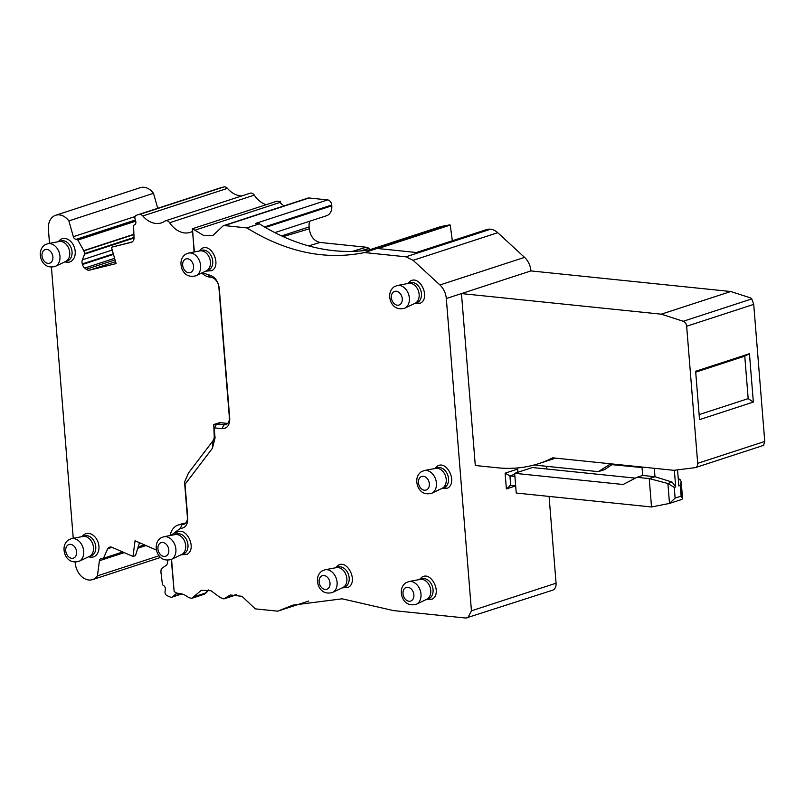 <?xml version="1.0" encoding="UTF-8"?>
<svg xmlns="http://www.w3.org/2000/svg" width="805" height="805" viewBox="0 0 805 805"><rect width="100%" height="100%" fill="white"/><g stroke="black" fill="none" stroke-linecap="round" stroke-linejoin="round"><path stroke-width="1.21" d="M49.518 243.372L48.391 229.395A16.191 11.884 71.9 0 1 55.666 215.267A16.191 11.884 71.9 0 1 68.868 220.902L153.493 193.301L157.74 208.294M192.445 231.438A24.281 17.831 71.9 0 1 190.292 232.363A24.281 17.831 71.9 0 1 169.654 222.733A4.86 3.562 71.9 0 0 165.528 220.812A4.86 3.562 71.9 0 0 164.834 221.154A24.281 17.831 71.9 0 1 161.382 222.874A24.281 17.831 71.9 0 1 142.817 215.971L227.443 188.37A4.86 3.562 -108.1 0 0 223.911 186.941L221.103 187.635A3.24 2.375 -108.1 0 0 220.983 187.666A3.24 2.375 -108.1 0 0 220.862 187.716M227.443 188.37A24.281 17.831 -108.1 0 0 241.832 195.917M169.654 222.733L254.279 195.132A4.86 3.562 -108.1 0 0 250.144 193.2L165.528 220.812M254.279 195.132A24.281 17.831 -108.1 0 0 266.183 204.681M280.693 203.222L280.532 201.19L278.963 201.703M153.493 193.301A16.191 11.884 -108.1 0 0 140.291 187.666L55.666 215.267M159.068 555.752L97.435 575.857A16.191 11.884 71.9 0 1 92.545 579.63A16.191 11.884 71.9 0 1 75.227 562.977L75.167 562.162M73.245 538.304L51.429 267.23M97.435 575.857L99.418 560.743A3.24 2.375 71.9 0 1 100.856 558.73A3.24 2.375 71.9 0 1 102.154 558.781A1.62 1.187 71.9 0 0 102.849 558.831L123.225 552.19M139.466 542.701L135.441 555.712L132.996 556.436L112.066 547.34A5.665 4.156 71.9 0 0 109.631 547.169A5.665 4.156 71.9 0 0 107.538 549.171L103.453 558.257A1.62 1.187 71.9 0 1 102.849 558.831M132.996 556.436L135.049 540.779L156.492 550.107M177.06 593.134A24.281 17.831 71.9 0 0 173.417 596.243A4.86 3.562 71.9 0 1 172.149 597.109A4.86 3.562 71.9 0 1 170.056 596.968L167.088 595.68A3.24 2.375 71.9 0 1 165.035 591.635L165.337 589.401A3.24 2.375 71.9 0 0 163.375 585.396A1.62 1.187 71.9 0 1 162.348 583.867L160.899 571.832A0.805 0.594 71.9 0 1 160.899 571.59L161.231 569.034A0.805 0.594 71.9 0 1 161.483 568.582L165.84 565.633A5.665 4.156 71.9 0 0 167.581 562.484L167.641 561.96A5.665 4.156 71.9 0 0 167.651 560.28M163.868 536.724L160.809 537.931C156.593 541.071 155.285 545.619 156.884 551.556C157.881 554.846 161.543 562.061 171.274 559.435A12.005 8.815 -108.1 0 0 171.978 559.052A12.005 8.815 -108.1 0 0 174.977 545.096A12.005 8.815 -108.1 0 0 163.868 536.724L175.128 534.601A10.525 7.728 -108.1 0 1 184.868 541.936A10.525 7.728 -108.1 0 1 182.242 554.172A10.525 7.728 -108.1 0 1 181.628 554.514L171.274 559.435L174.132 591.343A8.09 5.947 -108.1 0 0 178.237 593.325A24.281 17.831 71.9 0 1 188.692 597.602L191.731 598.336L193.331 596.998L206.04 592.852L204.44 594.191L208.243 589.934M194.096 252.005L192.526 228.821L203.836 235.573L212.691 235.684L223.307 225.722L307.923 198.1A4.86 3.562 -108.1 0 1 309.05 197.99L327.655 199.912A4.86 3.562 -108.1 0 1 331.72 205.023L264.523 226.94M221.103 187.635L139.295 214.543A4.86 3.562 71.9 0 1 142.817 215.971M136.478 215.237A3.24 2.375 -108.1 0 0 136.357 215.277A3.24 2.375 -108.1 0 0 135.049 218.92L135.713 221.254A3.24 2.375 -108.1 0 1 134.405 224.907A3.24 2.375 -108.1 0 0 134.405 224.907A1.62 1.187 -108.1 0 0 133.58 226.265L134.032 237.626A5.665 4.156 71.9 0 1 131.467 242.285A5.665 4.156 71.9 0 1 131.255 242.345L131.678 242.204M113.475 254.38L82.452 264.493A5.665 4.156 -108.1 0 0 84.726 268.055L86.246 269.262A5.665 4.156 -108.1 0 0 89.556 270.148L116.081 263.587L111.452 247.246L132.211 241.923M134.032 237.998L84.595 254.128A0.805 0.594 -108.1 0 0 84.606 253.545L83.851 250.878A0.805 0.594 -108.1 0 0 83.75 250.637L77.854 240.051A1.62 1.187 -108.1 0 0 76.445 239.246L135.371 220.027M135.109 216.535L73.346 236.69A3.24 2.375 -108.1 0 0 76.445 239.246M73.346 236.69L68.868 220.902M110.698 547.018L107.538 549.171M195.303 230.069L279.919 202.458A4.86 3.562 -108.1 0 0 276.447 201.341L192.385 228.761M279.919 202.458A24.281 17.831 -108.1 0 0 284.095 205.879M274.827 232.615L326.689 215.69A11.33 8.322 -108.1 0 0 331.791 205.808L331.72 205.023M309.734 221.224A12.95 9.509 -108.1 0 0 309.1 226.93L309.251 228.831C310.458 236.539 314.081 241.087 320.098 242.466L366.295 247.226L352.338 251.402M370.25 249.58L368.851 248.393A6.148 4.508 -108.1 0 0 366.295 247.226M452.35 240.765L450.237 225.058L449.19 224.947A242.788 178.257 -108.1 0 1 441.764 226.326A9.71 7.134 -108.1 0 0 440.949 226.517L369.264 249.902M530.938 270.913L461.466 293.584L475.292 465.501L497.641 467.796A178.046 130.722 71.9 0 0 538.907 463.569A178.046 130.722 71.9 0 0 552.733 457.834L673.865 470.321L695.017 467.675A4.86 3.562 71.9 0 0 695.51 467.564A4.86 3.562 71.9 0 0 697.694 463.328L764.75 441.452L753.721 304.371L751.79 298.907L750.803 297.991L730.769 291.521L530.938 270.913A16.191 11.884 -108.1 0 0 524.558 257.369L497.732 232.705A16.191 11.884 -108.1 0 0 490.547 229.214L490.386 229.194A16.191 11.884 -108.1 0 0 486.633 229.576L416.346 252.508M193.331 596.998L201.31 590.327L211.011 590.729L220.097 597.481L223.85 598.91L230.26 594.986L242.003 596.314L255.266 608.862L277.685 611.166L292.909 605.129L342.145 598.809L393.373 610.582L465.924 618.059L552.421 590.266A8.09 5.947 -108.1 0 0 556.064 583.202L549.08 496.413M546.877 469.013L546.655 466.326M212.852 440.959L212.45 448.234L215.076 437.769L213.728 424.678L214.211 435.565A8.09 5.947 71.9 0 1 212.852 440.959L188.511 472.968L184.556 482.054L187.394 517.293A8.09 5.947 71.9 0 1 183.751 524.357A8.09 5.947 71.9 0 1 182.061 524.568L185.241 523.532M212.45 448.234L185.029 484.298L184.556 482.054M170.086 535.546A18.616 13.665 71.9 0 1 178.177 525.041A18.616 13.665 71.9 0 1 182.061 524.568L180.3 528.402C185.331 528.12 187.817 524.729 187.766 518.229L185.029 484.298M180.3 528.402L170.962 535.385M174.132 591.343L171.556 559.304M467.806 617.868L471.438 610.814L446.312 298.524C445.759 293.05 443.636 288.542 439.933 284.97L524.558 257.369M497.732 232.705L413.106 260.307L439.933 284.97M413.106 260.307L405.921 256.815L490.547 229.214M309.05 197.99L224.434 225.591L246.843 227.906C286.328 252.247 325.562 260.468 364.564 252.559L405.921 256.815M224.434 225.591L223.307 225.722M194.387 251.945L192.315 229.274M202.538 272.654L208.143 274.747L210.548 277.222A18.616 13.665 71.9 0 1 201.733 273.036M210.548 277.222A9.71 7.134 -108.1 0 1 218.9 287.466L229.375 417.594A8.09 5.947 71.9 0 1 225.732 424.658A8.09 5.947 71.9 0 1 223.86 424.849L216.475 424.084L214.643 427.928L222.019 428.683C227.201 428.572 229.767 425.181 229.747 418.53L219.272 288.401C218.014 280.502 214.311 275.954 208.143 274.747M205.637 271.174L211.886 270.631C222.11 265.026 210.89 241.903 201.31 248.836L199.077 251.059M180.904 554.856L187.142 554.313C197.376 548.708 186.156 525.585 176.577 532.528L174.333 534.751M425.976 599.675L432.225 599.131C442.448 593.527 431.239 570.403 421.659 577.346L419.415 579.56M441.432 488.655L447.681 488.102C457.914 482.497 446.695 459.373 437.115 466.316L434.871 468.54M342.095 587.902L348.344 587.358C358.577 581.753 347.358 558.63 337.778 565.563L335.534 567.787M414.354 303.636L420.602 303.093C430.826 297.488 419.616 274.364 410.027 281.307L407.793 283.531M227.634 423.44L220.661 422.726A8.09 5.947 71.9 0 0 218.779 422.917L214.603 424.275A8.09 5.947 71.9 0 1 216.475 424.084L220.661 422.726M213.728 424.678A8.09 5.947 71.9 0 1 214.603 424.275M178.177 525.041L182.353 523.683A18.616 13.665 71.9 0 1 185.613 523.18M84.595 254.128L82.392 259.804A5.665 4.156 -108.1 0 0 82.301 263.949L82.452 264.493M111.452 247.246L131.255 242.345M82.563 536.543L84.515 535.909A10.525 7.728 71.9 0 1 94.789 542.61A10.525 7.728 71.9 0 1 92.334 555.309A10.525 7.728 71.9 0 1 91.046 555.913L89.093 556.557M82.13 536.633A12.206 8.956 71.9 0 1 84.374 534.409A12.206 8.956 71.9 0 1 97.335 540.437A12.206 8.956 71.9 0 1 94.95 556.195A12.206 8.956 71.9 0 1 88.691 556.738M58.835 241.611L60.788 240.967A10.525 7.728 71.9 0 1 71.061 247.668A10.525 7.728 71.9 0 1 68.606 260.367A10.525 7.728 71.9 0 1 67.318 260.981L65.366 261.615M58.403 241.691A12.206 8.956 71.9 0 1 60.647 239.467A12.206 8.956 71.9 0 1 73.607 245.495A12.206 8.956 71.9 0 1 71.212 261.253A12.206 8.956 71.9 0 1 64.964 261.806M308.768 601.033L277.685 611.166M764.75 441.452L763.573 445.306M695.51 467.564L763.774 445.296M730.769 291.521L661.297 314.181L683.234 321.276A4.86 3.562 71.9 0 1 686.655 326.246L697.694 463.328M446.312 298.524L461.466 293.584L661.297 314.181M449.19 224.947L364.564 252.559M490.386 229.194L418.298 252.71L378.159 248.574L450.237 225.058M441.764 226.326L369.686 249.842A242.788 178.257 -108.1 0 1 259.381 223.82L246.843 227.906M259.381 223.82L255.567 223.428L327.655 199.912M199.509 250.979L201.451 250.345A10.525 7.728 71.9 0 1 211.735 257.037A10.525 7.728 71.9 0 1 209.28 269.735A10.525 7.728 71.9 0 1 207.982 270.349L206.03 270.983M174.766 534.671L176.718 534.027A10.525 7.728 71.9 0 1 186.991 540.729A10.525 7.728 71.9 0 1 184.536 553.427A10.525 7.728 71.9 0 1 183.248 554.031L181.296 554.675M419.848 579.479L421.8 578.845A10.525 7.728 71.9 0 1 432.074 585.537A10.525 7.728 71.9 0 1 429.618 598.246A10.525 7.728 71.9 0 1 428.32 598.85L426.368 599.484M435.304 468.46L437.256 467.826A10.525 7.728 71.9 0 1 447.53 474.517A10.525 7.728 71.9 0 1 445.074 487.216A10.525 7.728 71.9 0 1 443.776 487.83L441.834 488.464M335.967 567.706L337.919 567.072A10.525 7.728 71.9 0 1 348.193 573.764A10.525 7.728 71.9 0 1 345.737 586.463A10.525 7.728 71.9 0 1 344.449 587.076L342.497 587.71M408.226 283.441L410.178 282.807A10.525 7.728 71.9 0 1 420.452 289.498A10.525 7.728 71.9 0 1 417.996 302.207A10.525 7.728 71.9 0 1 416.698 302.811L414.746 303.455M90.039 556.054A10.525 7.728 -108.1 0 0 92.676 543.818A10.525 7.728 -108.1 0 0 82.925 536.482L71.665 538.605A12.005 8.815 -108.1 0 1 82.774 546.977A12.005 8.815 -108.1 0 1 79.776 560.934A12.005 8.815 -108.1 0 1 79.071 561.316L89.425 556.396A10.525 7.728 -108.1 0 0 90.039 556.054M66.312 261.112A10.525 7.728 -108.1 0 0 68.938 248.876A10.525 7.728 -108.1 0 0 59.198 241.54L47.938 243.663A12.005 8.815 -108.1 0 1 59.047 252.035A12.005 8.815 -108.1 0 1 56.048 265.992A12.005 8.815 -108.1 0 1 55.344 266.385L65.698 261.454A10.525 7.728 -108.1 0 0 66.312 261.112M654.304 468.309L654.978 476.711L642.682 475.443L642.048 467.554L609.214 464.405M609.938 464.274L598.326 471.65L534.027 465.018M598.326 471.65L604.595 469.607L612.172 464.475M515.663 485.868L509.837 485.465M514.898 476.399L509.927 475.886L510.692 485.355L506.395 488.937L515.673 485.908M514.737 474.326L509.927 475.886L505.127 473.169L517.665 469.074L517.273 472.454M681.141 496.132L682.539 498.486L681.936 499.402L669.498 503.427L675.113 498.104L681.141 496.132L680.275 485.465L678.836 485.938L677.538 469.868M642.682 475.443L636.936 477.315L649.233 478.583L654.978 476.711L672.155 482.115L675.697 486.955L674.359 470.261M699.535 419.626L753.339 402.067L749.445 353.727L695.641 371.276L699.535 419.626M206.362 270.822A10.525 7.728 -108.1 0 0 206.976 270.49A10.525 7.728 -108.1 0 0 209.612 258.254A10.525 7.728 -108.1 0 0 199.871 250.908L188.601 253.042A12.005 8.815 -108.1 0 1 199.71 261.414A12.005 8.815 -108.1 0 1 196.712 275.36A12.005 8.815 -108.1 0 1 196.007 275.753L206.362 270.822M426.7 599.333A10.525 7.728 -108.1 0 0 427.314 598.99A10.525 7.728 -108.1 0 0 429.951 586.754A10.525 7.728 -108.1 0 0 420.21 579.419L408.94 581.542A12.005 8.815 -108.1 0 1 420.059 589.914A12.005 8.815 -108.1 0 1 417.05 603.871A12.005 8.815 -108.1 0 1 416.356 604.253L426.7 599.333M442.166 488.303A10.525 7.728 -108.1 0 0 442.77 487.971A10.525 7.728 -108.1 0 0 445.407 475.735A10.525 7.728 -108.1 0 0 435.666 468.389L424.406 470.512A12.005 8.815 -108.1 0 1 435.515 478.895A12.005 8.815 -108.1 0 1 432.506 492.841A12.005 8.815 -108.1 0 1 431.812 493.234L442.166 488.303M342.829 587.559A10.525 7.728 -108.1 0 0 343.443 587.217A10.525 7.728 -108.1 0 0 346.07 574.981A10.525 7.728 -108.1 0 0 336.329 567.636L325.069 569.769A12.005 8.815 -108.1 0 1 336.178 578.141A12.005 8.815 -108.1 0 1 333.169 592.098A12.005 8.815 -108.1 0 1 332.475 592.48L342.829 587.559M415.078 303.294A10.525 7.728 -108.1 0 0 415.692 302.952A10.525 7.728 -108.1 0 0 418.328 290.716A10.525 7.728 -108.1 0 0 408.588 283.38L397.318 285.503A12.005 8.815 -108.1 0 1 408.437 293.875A12.005 8.815 -108.1 0 1 405.428 307.832A12.005 8.815 -108.1 0 1 404.734 308.214L415.078 303.294M678.243 478.603L680.054 479.539L678.363 480.082M680.275 485.465L681.181 481.571L680.054 479.539M675.697 486.955L674.258 487.428L667.898 483.503L672.155 482.115M649.233 478.583L667.898 483.503L669.498 503.427L651.517 506.969L649.233 478.583M749.445 353.727L744.766 356.162L748.177 398.626L753.339 402.067M744.766 356.162L695.711 372.162M748.177 398.626L699.132 414.625M636.936 477.315L623.12 484.499L514.657 473.31L532.417 467.524L635.366 478.13M651.517 506.969L516.236 493.032L514.657 473.31M99.418 560.743L124.262 552.633M137.746 548.235L146.007 545.538M103.453 558.257L122.732 551.968M138.148 546.937L144.467 544.874M109.55 548.135L112.036 547.32M109.772 547.863L111.754 547.209M173.417 596.243L181.115 593.738M139.295 214.543L223.911 186.941M115.538 261.675L89.556 270.148M135.693 221.184L77.854 240.051M133.902 234.285L83.75 250.637M115.024 259.874L86.246 269.262M133.912 234.547L83.851 250.878M222.019 428.683L223.86 424.849L227.362 423.702M134.022 237.425L84.606 253.545M112.247 250.063L82.392 259.804M113.314 253.827L82.301 263.949M114.592 258.314L84.726 268.055M471.438 610.814L556.064 583.202M517.917 472.243L517.665 469.074M506.395 488.937L505.127 473.169M683.234 321.276L751.79 298.907M360.56 250.939L368.851 248.393M308.667 245.887L320.098 242.466M309.251 228.831L283.179 236.63M309.1 226.93L281.589 235.905M331.791 205.808L265.409 227.463M214.211 435.565L215.076 437.769M187.394 517.293L187.766 518.229M224.927 598.256L236.489 594.482M218.9 287.466L219.272 288.401M229.375 417.594L229.747 418.53M675.113 498.104L674.258 487.428M753.721 304.371L686.655 326.246M74.271 557.724A7.165 5.263 -108.1 0 0 75.68 548.477A7.165 5.263 -108.1 0 0 68.073 544.935A7.165 5.263 -108.1 0 0 66.664 554.182A7.165 5.263 -108.1 0 0 74.271 557.724M50.544 262.782A7.165 5.263 -108.1 0 0 51.943 253.535A7.165 5.263 -108.1 0 0 44.335 250.003A7.165 5.263 -108.1 0 0 42.937 259.25A7.165 5.263 -108.1 0 0 50.544 262.782M185.009 259.371A7.165 5.263 -108.1 0 0 183.6 268.618A7.165 5.263 -108.1 0 0 191.208 272.16A7.165 5.263 -108.1 0 0 192.616 262.913A7.165 5.263 -108.1 0 0 185.009 259.371M160.265 543.053A7.165 5.263 -108.1 0 0 158.867 552.3A7.165 5.263 -108.1 0 0 166.474 555.842A7.165 5.263 -108.1 0 0 167.873 546.595A7.165 5.263 -108.1 0 0 160.265 543.053M405.348 587.871A7.165 5.263 -108.1 0 0 403.939 597.119A7.165 5.263 -108.1 0 0 411.546 600.661A7.165 5.263 -108.1 0 0 412.955 591.413A7.165 5.263 -108.1 0 0 405.348 587.871M420.804 476.852A7.165 5.263 -108.1 0 0 419.395 486.099A7.165 5.263 -108.1 0 0 427.012 489.641A7.165 5.263 -108.1 0 0 428.411 480.394A7.165 5.263 -108.1 0 0 420.804 476.852M321.467 576.098A7.165 5.263 -108.1 0 0 320.068 585.346A7.165 5.263 -108.1 0 0 327.675 588.888A7.165 5.263 -108.1 0 0 329.074 579.64A7.165 5.263 -108.1 0 0 321.467 576.098M393.726 291.833A7.165 5.263 -108.1 0 0 392.317 301.08A7.165 5.263 -108.1 0 0 399.924 304.622A7.165 5.263 -108.1 0 0 401.333 295.375A7.165 5.263 -108.1 0 0 393.726 291.833M92.545 579.63L160.587 557.432M138.017 547.36L144.97 545.096M172.149 597.109L181.88 593.939M220.983 187.666L136.357 215.277M191.741 598.336L204.44 594.191M223.86 598.91L236.59 594.754M538.907 463.569L555.581 458.136M206.744 592.339L208.455 589.985M681.181 481.571L682.539 498.486M79.071 561.316C69.351 563.943 65.678 556.728 64.682 553.438C63.082 547.501 64.39 542.952 68.606 539.813L71.665 538.605M55.344 266.385C45.613 269.001 41.951 261.786 40.954 258.496C39.354 252.559 40.663 248.02 44.879 244.871L47.938 243.663M188.601 253.042L185.542 254.249C181.326 257.389 180.028 261.927 181.618 267.864C182.614 271.154 186.287 278.369 196.007 275.753M408.94 581.542L405.881 582.75C401.675 585.889 400.367 590.427 401.967 596.374C402.953 599.655 406.626 606.879 416.356 604.253M424.406 470.512L421.337 471.72C417.131 474.87 415.823 479.408 417.423 485.345C418.419 488.635 422.082 495.85 431.812 493.234M325.069 569.769L322.01 570.976C317.794 574.116 316.486 578.654 318.086 584.601C319.082 587.881 322.745 595.106 332.475 592.48M397.318 285.503L394.259 286.711C390.053 289.85 388.745 294.399 390.345 300.335C391.331 303.626 395.003 310.841 404.734 308.214"/></g></svg>
